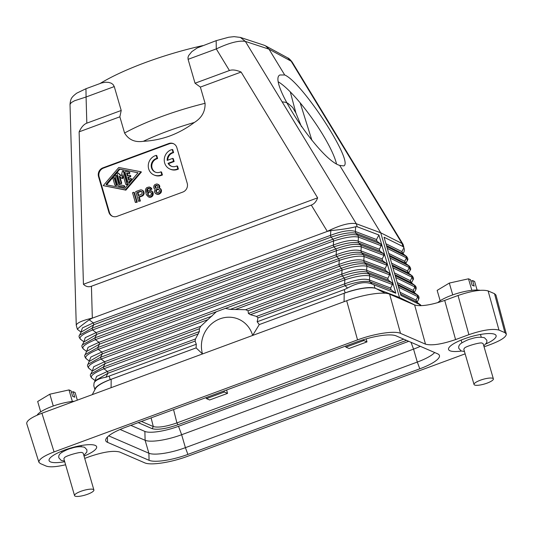 <?xml version="1.0" encoding="UTF-8"?>
<svg xmlns="http://www.w3.org/2000/svg" width="533" height="533" viewBox="0 0 533 533"><rect width="100%" height="100%" fill="white"/><g stroke="black" fill="none" stroke-linecap="round" stroke-linejoin="round"><path stroke-width="0.8" d="M398.571 287.22L417.752 296.681L415.987 300.132L416.506 301.925L420.63 305.029L400.963 295.449L384.046 237.218L402.935 246.532L403.941 247.585L401.882 251.603L402.408 253.402L405.953 256.067L406.472 257.859L404.707 261.31L405.227 263.102L408.771 265.767L409.291 267.566L407.525 271.017L408.045 272.809L411.589 275.474L412.116 277.267L410.343 280.718L411.463 282.863M392.934 267.813L412.116 277.267L413.022 279.812L411.469 282.883L414.907 285.475L414.414 285.182L415.84 289.519L414.328 292.477L413.162 290.425L413.688 292.224L414.281 292.564M403.941 247.585L403.095 244.407L402.062 243.514L380.722 232.801L356.277 223.727C349.928 222.441 340.267 224.993 327.289 231.375L330.846 230.609C342.086 229.496 350.368 228.204 355.691 226.725L355.338 231.482L355.857 233.274L357.936 235.306L380.669 243.934L381.188 245.726L379.336 249.224L358.156 241.189L358.676 242.981L360.754 245.013L383.487 253.641L384.007 255.434L382.161 258.931L360.974 250.896L361.501 252.689L363.579 254.721L386.305 263.342L386.831 265.141L384.979 268.639L385.499 270.431L364.319 262.396L366.398 264.421L366.917 266.22L366.617 270.304L367.137 272.096C362.18 270.857 353.899 272.156 342.293 275.981L248.072 310.766L248.385 313.444L250.417 314.683L256.5 316.409L257.992 317.848L257.159 321.772A36.457 33.945 113.4 0 1 259.211 324.604L344.211 293.237L344.078 301.691L346.677 300.725C363.299 294.489 383.773 291.371 389.643 294.189L414.634 304.996C420.897 306.635 430.924 305.109 444.709 300.419L455.575 339.588C441.79 344.278 431.763 345.804 425.501 344.165L400.51 333.358C394.64 330.54 374.166 333.658 357.543 339.894L54.08 451.917L41.9 413.235L202.513 353.945A27.776 25.864 113.4 0 1 220.069 318.807A27.776 25.864 113.4 0 1 252.655 335.437L202.513 353.945L196.104 347.909L111.177 379.263C102.576 382.527 97.366 385.606 95.54 388.497L92.269 394.64M155.649 188.102L157.048 187.989L157.761 187.316L157.761 185.977L157.202 185.377L156.269 185.317L155.083 186.157L155.083 187.503L155.649 188.102M486.096 343.872A24.758 5.996 163.8 0 0 496.103 335.597A24.758 5.996 163.8 0 0 494.677 334.284A24.758 5.996 163.8 0 0 467.348 337.795A24.758 5.996 163.8 0 0 448.546 349.415A24.758 5.996 163.8 0 0 449.985 350.781A24.758 5.996 163.8 0 0 461.431 351.04M458.034 295.495L468.9 334.664C482.691 329.974 492.712 328.448 498.975 330.087L504.898 332.645L506.31 333.998L495.93 295.035L494.517 293.69L488.108 290.918C481.852 289.272 471.825 290.805 458.034 295.495L444.709 300.419M344.211 293.237C357.383 288.693 367.55 286.981 374.719 288.106L399.517 297.507L411.736 303.743M398.564 297.147L399.517 297.507L380.722 232.801L339.708 165.397C319.48 159.827 267.02 80.496 279.918 74.973L284.702 74.98C302.378 82.335 354.198 162.112 343.765 165.91L339.708 165.397M380.669 243.934L377.038 241.316L376.518 239.524L378.91 235L357.157 226.738L356.277 223.727L245.353 41.401L240.35 37.403L264.028 45.192L265.501 45.825L268.998 49.169L245.353 41.401C238.971 40.288 229.283 42.8 216.285 48.923L229.43 70.523C232.355 69.47 236.246 69.976 241.109 72.048L317.628 197.83C316.309 201.567 314.19 203.986 311.292 205.078L91.429 286.234L92.329 318.101C82.142 320.52 76.785 322.911 76.259 325.29L77.398 329.341C77.618 328.555 81.556 325.377 89.211 319.807L92.329 318.101M141.512 195.871L138.687 196.91L139.819 200.794L138.527 201.274L135.708 191.567L140.792 189.821L142.218 190.234L142.897 190.794L143.604 193.219L143.017 194.778L141.512 195.871L142.091 196.124L142.997 195.651L142.418 195.404M138.527 201.274L140.399 201.048L139.273 197.163L138.687 196.91M139.273 197.163L142.091 196.124M167.768 160.193A7.289 6.789 -66.6 0 1 172.665 152.944L173.605 152.598L172.759 149.686L171.233 149.78A10.42 9.701 -66.6 0 0 164.657 162.958A10.42 9.701 -66.6 0 0 169.92 169.048A10.42 9.701 -66.6 0 0 176.876 169.194L177.815 168.841L176.969 165.93L177.549 166.183L178.395 169.094L177.815 168.841M169.92 169.048L170.507 169.301A10.42 9.701 -66.6 0 0 177.456 169.441L178.395 169.094M65.599 464.769C56.298 466.935 49.835 467.374 46.211 466.089L40.288 463.53L38.896 462.244C38.722 459.353 43.786 455.908 54.08 451.917M378.91 235L395.832 293.23L391.135 289.839L369.955 281.804C365.005 280.565 356.724 281.857 345.111 285.688L347.536 288.053L344.211 289.639L345.157 292.877A24.305 5.89 163.8 0 1 374.719 288.106M379.336 249.224L379.862 251.023L358.676 242.981C353.725 241.742 345.444 243.041 333.838 246.866L333.312 245.073C344.764 240.709 353.046 239.417 358.156 241.189L358.456 237.105C353.306 236.032 345.024 237.332 333.618 240.989L333.092 239.19L92.089 328.155L92.609 329.954C81.995 334.424 78.118 337.616 80.956 339.541M383.487 253.641L379.862 251.023M382.161 258.931L382.681 260.724L361.501 252.689C356.544 251.449 348.262 252.742 336.656 256.573L336.136 254.781C347.583 250.417 355.864 249.118 360.974 250.896L361.281 246.806C356.124 245.74 347.842 247.039 336.436 250.69L335.917 248.898L94.907 337.862L95.427 339.654C84.82 344.131 80.936 347.323 83.781 349.242M386.305 263.342L382.681 260.724M384.979 268.639L363.792 260.597L364.319 262.396C359.362 261.157 351.08 262.449 339.474 266.28L341.553 268.306C352.806 264.115 361.088 262.822 366.398 264.421L389.13 273.049L385.499 270.431M389.13 273.049L389.65 274.841L387.797 278.339L388.317 280.138L391.948 282.757L392.468 284.549L390.616 288.047L391.135 289.839M395.832 293.23L372.374 284.169C365.785 281.271 357.503 282.563 347.536 288.053M372.374 284.169L369.955 281.804L369.436 280.012C364.325 278.233 356.044 279.532 344.591 283.896L345.111 285.688L257.992 317.848M259.211 324.604L345.157 292.877M388.317 280.138L367.137 272.096L369.216 274.129L369.735 275.927C364.585 274.855 356.304 276.154 344.898 279.805L344.591 283.896L256.5 316.409M89.464 361.181L86.099 358.656C84.607 356.757 84.294 355.411 85.167 354.612L97.726 347.569L98.245 349.362C87.639 353.832 83.754 357.03 86.599 358.949M225.419 308.38L216.371 311.718L200.814 326.223L199.355 328.748L105.134 363.526L104.615 361.734L101.07 359.069L100.544 357.27L102.316 353.819L101.796 352.027L98.245 349.362L339.255 260.397L338.735 258.605L97.726 347.569L99.498 344.118L336.656 256.573L338.735 258.605C349.988 254.408 358.269 253.115 363.579 254.721L364.099 256.513C358.949 255.447 350.667 256.739 339.255 260.397L338.955 264.481L339.474 266.28L225.419 308.38L230.209 309.406L245.573 309.7L248.072 310.766M94.927 389.656L93.795 385.765L94.075 382.854L95.187 380.682L107.952 373.233L107.433 371.434L103.888 368.769L103.369 366.977L105.134 363.526L92.322 371.088L93.708 366.737L104.615 361.734L200.814 326.223M199.355 331.546L103.369 366.977L90.81 374.019C89.937 374.819 90.25 376.171 91.736 378.064L95.101 380.595L96.526 376.445L107.433 371.434L195.524 338.921L199.355 331.546L199.355 328.748M391.948 282.757L369.216 274.129C363.906 272.523 355.624 273.822 344.371 278.013L344.898 279.805L250.417 314.683M387.797 278.339L366.617 270.304C361.507 268.532 353.226 269.825 341.773 274.189L342.293 275.981L344.371 278.013L248.385 313.444M230.209 309.406L341.553 268.306L342.073 270.104L341.773 274.189L245.573 309.7M389.65 274.841L366.917 266.22C361.767 265.154 353.486 266.447 342.073 270.104L235.459 309.46M92.282 370.888L88.918 368.363C87.425 366.464 87.119 365.112 87.985 364.312L90.883 357.03L101.796 352.027L338.955 264.481C350.408 260.117 358.682 258.825 363.792 260.597L364.099 256.513L386.831 265.141M140.559 191.254L137.347 192.3L138.34 195.698L141.991 193.945L142.084 192.033L140.559 191.254L141.685 191.527M138.793 195.531L137.934 192.553L140.399 191.64L139.819 191.394M140.399 191.64L141.138 191.5M153.79 187.982L153.85 185.944L154.777 184.658L156.662 183.965L158.081 184.378L159.2 185.984L158.834 187.863L160.24 188.689L160.899 190.054L160.326 192.553L158.148 194.025L155.563 193.639L154.377 191.793L155.07 189.255L153.79 187.982M384.007 255.434L361.281 246.806L360.754 245.013C355.451 243.408 347.17 244.707 335.917 248.898L333.838 246.866L96.673 334.411L83.861 341.973L85.247 337.622L96.153 332.619L96.673 334.411L94.907 337.862L82.349 344.904L83.908 341.86M144.869 431.424L145.123 440.285A29.515 7.149 163.8 0 0 181.646 434.728L178.515 426.307A27.19 6.589 163.8 0 1 144.869 431.424L130.838 425.361M377.038 241.316L355.857 233.274C350.901 232.042 342.626 233.334 331.013 237.158L330.493 235.366C341.946 231.002 350.228 229.71 355.338 231.482L376.518 239.524M381.188 245.726L358.456 237.105L357.936 235.306C352.626 233.707 344.351 235 333.092 239.19L331.013 237.158L93.855 324.704L81.083 332.126M411.016 342.306L413.548 349.122A29.515 7.149 163.8 0 0 420.324 346.33M108.712 435.861L148.88 453.23A29.515 7.149 163.8 0 0 185.404 447.667L417.306 362.067A29.515 7.149 163.8 0 0 434.642 352.52M94.075 382.854C95.607 380.156 99.551 378.29 105.894 377.251L107.952 373.233L195.078 341.073L196.311 344.238L105.894 377.251M355.691 226.725L357.157 226.738M142.997 195.651L144.183 193.472L143.843 191.847L143.264 191.6M143.843 191.847L142.897 190.794M465.136 353.852L187.636 456.281C171.02 462.524 150.539 465.635 144.676 462.824L119.678 452.017C113.422 450.372 103.395 451.897 89.611 456.594L84.72 458.4M404.394 248.658L404.114 251.569L403.008 253.768L406.452 256.36C407.945 258.252 408.251 259.604 407.385 260.404L405.866 263.362L404.707 261.31L388.764 253.448M420.63 305.029L420.97 305.702M146.788 187.609L149.207 186.983L151.252 188.649L150.146 189.322L148.94 188.296L147.574 188.529L146.622 190.627L146.881 192.413L147.774 191.007L149.54 190.354L151.079 190.727L152.391 192.12L152.345 195.098L150.746 196.757L148.454 196.937L146.388 194.745L145.376 190.814L145.742 188.935L146.788 187.609M417.752 296.681L418.658 299.226C419.351 297.694 419.038 296.348 417.732 295.182L417.232 294.889L417.752 296.681M386.771 246.606L406.452 256.36M387.291 248.398L406.472 257.859L407.385 260.404M389.59 256.313L409.271 266.06C410.763 267.959 411.07 269.312 410.203 270.111L408.684 273.069L407.525 271.017L391.582 263.155M390.116 258.105L409.291 267.566L410.203 270.111M392.415 266.02L412.089 275.768C413.581 277.666 413.894 279.012 413.022 279.812M392.101 264.948L408.045 272.809L412.089 275.768M394.4 272.856L410.343 280.718L410.863 282.517L411.469 282.883M155.929 191.76L157.255 192.746L158.901 192.14L159.48 190.987L159.314 189.968L157.988 188.982L156.342 189.588L155.789 191.274L156.509 192.007L156.349 190.994L156.922 189.841L158.714 189.282M157.108 192.693L156.189 192.2M156.769 192.453L156.509 192.007M187.909 454.409L185.404 447.667L181.646 434.728L413.548 349.122L417.306 362.067L419.811 368.803L187.909 454.409A31.374 7.602 163.8 0 1 149.08 460.319L148.88 453.23L145.123 440.285L120.112 429.478M144.057 192.58L143.47 192.326M389.283 255.24L405.227 263.102L409.271 266.06M156.329 194.025L157.721 194.385L158.734 194.279L158.148 194.025M158.734 194.279L159.44 194.019L158.854 193.765M386.465 245.54L403.008 253.768M385.939 243.741L401.882 251.603L403.001 253.741M400.563 294.063L416.506 301.925L420.764 305.049M400.036 292.271L415.987 300.132L417.146 302.178L418.658 299.226M147.308 191.574L147.754 189.195L147.175 188.942M147.754 189.195L148.154 188.782L147.574 188.529M140.399 201.048L139.819 200.794M150.146 189.322L150.732 189.575L151.905 189.142L151.325 188.889M151.905 189.142L151.252 188.649M484.077 346.856L491.1 344.265C501.306 340.314 506.377 336.889 506.31 333.998M402.935 246.532L402.062 243.514L291.138 61.188L268.998 49.169L284.702 74.98M415.24 305.216L400.343 297.914M151.832 188.902L150.959 188.082M151.539 188.336L150.586 187.683M173.605 152.598L172.079 152.691A7.289 6.789 -66.6 0 0 167.202 160.406L172.692 158.374L173.538 161.286L168.048 163.318A7.289 6.789 -66.6 0 0 171.16 166.176A7.289 6.789 -66.6 0 0 176.03 166.283L176.969 165.93M168.048 163.318L168.635 163.564L174.118 161.539L173.272 158.627L172.692 158.374M168.635 163.564A7.289 6.789 -66.6 0 0 171.459 166.296M174.118 161.539L173.538 161.286M257.159 321.772L344.211 289.639M159.44 194.019L160.906 192.806L160.326 192.553M160.906 192.806L161.319 191.98L160.739 191.727M161.832 174.744L160.893 175.091A10.42 9.701 -66.6 0 1 153.937 174.951A10.42 9.701 -66.6 0 1 148.674 168.854A10.42 9.701 -66.6 0 1 155.256 155.683L156.196 155.336L157.042 158.248L156.102 158.594A7.289 6.789 -66.6 0 0 151.492 167.815A7.289 6.789 -66.6 0 0 155.183 172.079A7.289 6.789 -66.6 0 0 160.047 172.179L160.986 171.833L161.832 174.744L162.412 174.997L161.566 172.086L160.986 171.833M153.937 174.951L154.523 175.197A10.42 9.701 -66.6 0 0 161.472 175.344L162.412 174.997M408.738 341.32L178.515 426.307M86.819 123.163L86.079 96.986L74.547 100.757L71.295 102.596L70.016 104.408C70.576 98.472 71.569 97.199 76.692 93.188L85.96 88.725L86.079 96.986L114.269 86.579L121.211 110.471L86.819 123.163C83.908 124.262 81.342 127.154 79.124 131.844L83.428 284.282L317.628 197.83M83.428 284.282C85.853 286.634 88.518 287.287 91.429 286.234M149.08 460.319L107.566 442.37A31.374 7.602 163.8 0 1 105.674 440.165A31.374 7.602 163.8 0 1 125.375 427.373L357.277 341.773A31.374 7.602 163.8 0 1 396.106 335.863L437.62 353.805A31.374 7.602 163.8 0 1 439.225 355.038A31.374 7.602 163.8 0 1 419.811 368.803M84.047 456.101A24.758 5.996 163.8 0 0 96.62 446.714A24.758 5.996 163.8 0 0 95.2 445.395A24.758 5.996 163.8 0 0 67.871 448.913A24.758 5.996 163.8 0 0 49.069 460.532A24.758 5.996 163.8 0 0 50.502 461.898A24.758 5.996 163.8 0 0 64.713 461.718M468.9 334.664L455.575 339.588M155.476 172.199A7.289 6.789 -66.6 0 1 152.072 168.068A7.289 6.789 -66.6 0 1 156.682 158.841L157.621 158.494L156.775 155.583L156.196 155.336M156.056 188.209L155.523 187.27L155.949 186.037L155.369 185.784M155.949 186.037L156.382 185.744L155.803 185.491M344.078 301.691L252.655 335.437L259.285 324.59M143.477 191.041L142.218 190.234M142.797 190.488L141.605 189.928M89.417 368.656C86.573 366.737 90.457 363.539 101.07 359.069L207.683 319.713M161.319 191.98L161.486 190.308L160.726 189.448M161.306 189.701L160.24 188.689M300.159 102.829L311.925 140.366M155.663 186.41L155.083 186.157M89.551 361.267L102.316 353.819L216.371 311.718M87.985 364.312L100.544 357.27L211.887 316.169M156.382 185.744L156.855 185.571L156.269 185.317M77.398 329.341L81.003 332.066L82.428 327.915L93.335 322.911L93.855 324.704L92.089 328.155L79.53 335.197L81.089 332.152M278.572 82.009A55.559 11.16 -125.1 0 1 312.385 118.786A55.559 11.16 -125.1 0 1 336.49 163.831M143.923 194.372L143.344 194.119M144.183 193.472L143.604 193.219M160.306 193.426L159.727 193.179M158.567 189.235L157.988 188.982M155.889 188.076L155.31 187.823M196.104 347.909L196.144 347.882A36.457 33.945 113.4 0 1 196.311 344.238M94.941 389.623A24.305 5.89 -16.2 0 1 110.198 379.609L196.144 347.882M345.364 346.17L345.93 347.136L349.095 348.502L366.99 341.9L363.832 340.534L363.386 339.701M366.99 341.9L366.164 338.868M301.465 126.681L295.902 112.983L292.637 107.433L287.92 103.302L285.362 102.269L282.13 101.85M345.93 347.136L363.832 340.534M159.427 188.082L159.78 186.237L159.2 185.984M159.78 186.237L159.054 185.497M92.236 378.357C89.391 376.438 93.275 373.247 103.888 368.769L198.363 333.898M157.621 158.494L157.042 158.248M327.295 231.409L92.336 318.141M137.934 192.553L137.347 192.3M80.849 491.333A10.067 2.438 -16.2 0 1 93.895 489.98A10.067 2.438 -16.2 0 1 87.599 494.251A10.067 2.438 -16.2 0 1 74.553 495.603A10.067 2.438 -16.2 0 1 80.849 491.333M157.948 189.328L157.362 189.075M159.64 185.751L158.761 184.938M143.597 195.031L143.017 194.778M148.154 188.782L149.52 188.542L148.94 188.296M148.98 188.475L148.401 188.222M157.475 189.501L156.895 189.255M159.347 185.184L157.468 184.072M156.922 189.841L156.342 189.588M202.74 45.618C183.419 49.949 164.364 55.565 145.589 62.454C126.927 69.383 111.73 76.412 99.997 83.541M83.821 341.773L80.463 339.241C78.971 337.349 78.657 335.997 79.53 335.197M241.109 72.048L200.368 87.086L195.038 83.215L229.43 70.523M195.524 338.921L195.078 341.073M41.9 413.235C31.607 417.226 26.543 420.664 26.717 423.562L38.896 462.244M161.492 191.24L160.913 190.994M161.486 190.308L160.899 190.054M226.618 390.003L227.538 393.374L209.636 399.983L206.478 398.617L224.373 392.008L223.847 391.029M155.536 186.863L154.956 186.61M227.538 393.374L224.373 392.008M155.523 187.27L154.943 187.016M156.369 191.52L155.789 191.274M156.349 190.994L155.763 190.741M205.905 397.645L206.478 398.617M155.663 187.756L155.083 187.503M158.661 184.631L158.081 184.378M156.855 185.571L157.375 185.524L156.775 185.264M157.721 194.385L157.142 194.132M406.532 340.367L177.949 424.748C166.116 428.785 157.528 430.098 152.172 428.679L153.291 426.553C158.201 427.872 166.076 426.66 176.909 422.916L173.551 409.591M156.555 190.381L155.976 190.128M159.58 187.789L159.001 187.536M159.84 186.883L159.254 186.637M160.826 188.942L159.56 188.136M172.179 149.433L173.025 152.345M151.165 187.936L149.633 187.096M85.167 354.612L86.626 351.454L99.498 344.118L98.971 342.319L88.065 347.329L86.639 351.474L83.281 348.948C81.789 347.05 81.476 345.704 82.349 344.904M200.368 87.086L205.085 103.309C205.318 111.524 201.727 117.92 194.305 122.483C186.757 128.18 178.648 132.65 169.98 135.915C161.286 139.066 152.398 140.859 143.324 141.305C134.949 142.564 128.7 139.806 124.575 133.03L119.858 116.807L79.124 131.844M121.211 110.471L119.858 116.807M114.269 86.579L113.009 84.447L111.177 83.175L108.639 82.388L105.461 82.209L101.51 82.988L85.96 88.725M188.096 59.33L216.285 48.923L216.171 40.661L197.177 47.957L191.74 51.708L188.569 55.698L187.989 57.491L188.096 59.33L195.038 83.215M150.672 187.583L150.093 187.33M291.138 61.188L292.204 62.134C290.205 59.543 288.693 58.124 287.667 57.864L291.138 61.188M108.872 212.207A6.942 6.463 -66.6 0 0 112.383 216.265A6.942 6.463 -66.6 0 0 117.013 216.365L182.826 192.067A6.942 6.463 -66.6 0 0 187.216 183.285L176.876 147.701A6.942 6.463 -66.6 0 0 173.365 143.637A6.942 6.463 -66.6 0 0 168.728 143.544L102.916 167.835A6.942 6.463 -66.6 0 0 98.532 176.616L108.872 212.207L109.452 212.454A6.942 6.463 -66.6 0 0 112.676 216.385M147.668 193.326L147.821 194.752L148.574 195.544L149.806 195.764L151.279 194.552L151.465 193.406L150.499 191.88L148.68 191.88L147.668 193.326L148.247 193.579L148.381 193.133L147.801 192.879M114.815 184.904A0.693 0.646 -66.6 0 0 115.874 185.171A0.693 0.646 -66.6 0 0 116.074 184.445L114.209 178.029A0.693 0.646 -66.6 0 0 113.149 177.762A0.693 0.646 -66.6 0 0 112.956 178.488L114.815 184.904M133.823 192.26L136.648 201.967L135.349 202.44L132.53 192.739L133.823 192.26L134.409 192.513L137.228 202.214L136.648 201.967M131.111 178.895A0.693 0.646 -66.6 0 0 130.012 178.682L128.713 180.187L127.86 177.256L129.746 176.563A0.693 0.646 -66.6 0 0 129.832 175.277A0.693 0.646 -66.6 0 0 129.366 175.27L127.487 175.963L126.634 173.025L128.473 173.378A0.693 0.646 -66.6 0 0 128.899 172.066A0.693 0.646 -66.6 0 0 128.773 172.032L125.835 171.459A0.693 0.646 -66.6 0 0 125.055 172.372L127.787 181.773A0.693 0.646 -66.6 0 0 128.893 181.986L130.965 179.568A0.693 0.646 -66.6 0 0 131.111 178.895M118.779 167.489L140.839 171.753L125.288 189.888L103.229 185.631L118.779 167.489M106.287 184.811L124.855 188.396L138.014 172.792L119.212 168.988L106.127 184.251L106.287 184.811M121.284 176.103L122.343 171.346A0.553 0.513 -66.6 0 1 123.343 171.26L126.967 183.732A0.693 0.646 -66.6 0 1 126.068 184.598A0.693 0.646 -66.6 0 1 125.715 184.191L122.936 174.637L122.164 178.109L121.711 178.362L119.179 176.023L121.084 182.592A0.693 0.646 -66.6 0 1 120.185 183.459A0.693 0.646 -66.6 0 1 119.832 183.052L117.08 173.578A0.553 0.513 -66.6 0 1 117.933 172.978L121.284 176.103M116.281 175.61L118.906 184.638L123.683 185.564A0.693 0.646 -66.6 0 1 124.156 186.004A0.693 0.646 -66.6 0 1 123.383 186.916L118.606 185.99A1.386 1.293 -66.6 0 1 117.653 185.104L115.028 176.07A0.693 0.646 -66.6 0 1 115.927 175.204A0.693 0.646 -66.6 0 1 116.281 175.61L116.86 175.857A0.693 0.646 -66.6 0 0 116.514 175.45L115.927 175.204M173.651 143.77A6.942 6.463 -66.6 0 0 169.314 143.79L103.502 168.088A6.942 6.463 -66.6 0 0 99.111 176.869L98.532 176.616M109.452 212.454L99.111 176.869M103.229 185.631L125.868 190.141L141.418 171.999L140.839 171.753M135.349 202.44L137.228 202.214M148.454 196.937L150.119 197.323L151.325 197.01L152.398 196.211L153.138 194.732L152.971 192.373L150.619 190.494M125.868 190.141L125.288 189.888M106.647 184.884L119.798 169.234L119.212 168.988M119.798 169.234L138 172.752M121.337 175.863L118.513 173.225A0.553 0.513 -66.6 0 0 118.219 173.098M126.068 184.598L126.647 184.851A0.693 0.646 -66.6 0 0 127.547 183.978L123.929 171.513A0.553 0.513 -66.6 0 0 123.649 171.193L123.063 170.94M122.204 178.555L122.743 178.355L123.296 175.877M120.185 183.459L120.764 183.712A0.693 0.646 -66.6 0 0 121.664 182.846L119.872 176.676M129.093 179.748L128.446 177.509L130.325 176.816A0.693 0.646 -66.6 0 0 130.412 175.53L129.832 175.277M128.14 182.179L128.719 182.433A0.693 0.646 -66.6 0 0 129.472 182.239L131.544 179.821A0.693 0.646 -66.6 0 0 131.345 178.735L130.765 178.488M127.947 175.79L127.214 173.278L129.053 173.631A0.693 0.646 -66.6 0 0 129.479 172.319A0.693 0.646 -66.6 0 0 129.352 172.279M119.445 184.744L116.86 175.857M118.353 185.917L118.932 186.164A1.386 1.293 -66.6 0 0 119.185 186.244L123.962 187.163A0.693 0.646 -66.6 0 0 124.389 185.85A0.693 0.646 -66.6 0 0 124.262 185.81M115.168 185.311L115.748 185.564A0.693 0.646 -66.6 0 0 116.654 184.698L114.788 178.275A0.693 0.646 -66.6 0 0 114.435 177.869L113.855 177.622M128.446 177.509L127.86 177.256M127.214 173.278L126.634 173.025M147.394 189.735L146.808 189.481M149.033 195.698L147.608 194.025M148.194 194.272L148.247 193.579M148.401 195.005L147.821 194.752M148.814 195.524L148.234 195.271M148.381 193.133L149.26 192.133L150.506 191.94L149.926 191.687M149.846 191.913L149.267 191.667M149.26 192.133L148.68 191.88M148.74 192.593L148.161 192.34M147.261 190.181L146.682 189.935M147.201 190.874L146.622 190.627M151.658 190.981L151.079 190.727M152.152 191.334L151.572 191.081M152.525 191.733L151.945 191.48M152.971 192.373L152.391 192.12M153.257 193.346L152.678 193.093M153.231 194.159L152.651 193.905M153.138 194.732L152.558 194.478M152.924 195.344L152.345 195.098M152.678 195.838L152.098 195.591M152.398 196.211L151.818 195.964M151.878 196.67L151.299 196.424M151.325 197.01L150.746 196.757M150.739 197.23L150.159 196.977M150.119 197.323L149.54 197.07M149.46 197.297L148.88 197.043M437.713 302.697A24.305 5.89 -16.2 0 1 437.726 302.684A24.305 5.89 -16.2 0 1 457.86 293.243A24.305 5.89 -16.2 0 1 480.06 290.312M480.333 380.222A10.067 2.438 -16.2 0 1 493.378 378.87A10.067 2.438 -16.2 0 1 487.075 383.134A10.067 2.438 -16.2 0 1 474.037 384.486A10.067 2.438 -16.2 0 1 480.333 380.222M474.037 384.486L463.87 349.501A10.067 2.438 -16.2 0 1 464.41 348.329C464.336 346.663 481.326 341.766 482.132 343.179A10.067 2.438 -16.2 0 1 482.632 343.339A10.067 2.438 -16.2 0 1 483.211 343.885L493.378 378.87M477.108 290.039L474.617 281.457L472.598 280.585L474.197 286.088L472.105 285.182L470.506 279.678L468.494 278.812L449.312 283.076L437.153 290.378L440.171 300.765M471.838 290.318L468.494 278.812M472.598 280.585L470.945 281.197M452.744 294.889L449.312 283.076M37.13 415.167A24.305 5.89 -16.2 0 1 38.243 413.795A24.305 5.89 -16.2 0 1 74.373 401.249M77.332 400.15L75.133 392.568L73.121 391.702L74.72 397.198L72.621 396.292L71.029 390.796L69.01 389.923L49.835 394.193L37.676 401.496L40.695 411.882M72.355 401.436L69.01 389.923M53.267 406.006L49.835 394.193M73.121 391.702L71.469 392.308M74.553 495.603L63.92 459A10.067 2.438 -16.2 0 1 64.453 457.827C64.386 456.161 81.376 451.264 82.182 452.677A10.067 2.438 -16.2 0 1 82.675 452.837A10.067 2.438 -16.2 0 1 83.261 453.383L93.895 489.98M414.634 304.996L425.501 344.165M389.643 294.189L400.51 333.358M375.592 288.373L385.272 293.257M311.292 205.078L327.289 231.375M177.456 169.441L176.876 169.194M392.468 284.549L369.735 275.927L369.436 280.012L390.616 288.047M336.436 250.69L336.136 254.781L98.971 342.319L95.427 339.654L336.436 250.69M333.618 240.989L333.312 245.073L96.153 332.619L92.609 329.954L333.618 240.989M374.073 284.975L375.005 288.18M330.846 230.609L330.493 235.366L93.335 322.911L89.211 319.807M419.851 304.763L420.131 305.722M394.92 274.655L410.863 282.517L414.414 285.182L395.233 275.721M395.752 277.52L414.934 286.974L413.162 290.425L397.218 282.563M397.738 284.356L413.688 292.224L417.232 294.889L398.051 285.428M161.472 175.344L160.893 175.091M152.172 428.679L138.207 422.636M172.665 152.944L172.079 152.691M346.677 300.725L357.543 339.894M295.902 112.983L290.285 91.869M488.108 290.918L498.975 330.087M504.898 332.645L494.517 293.69M111.177 379.263L111.097 387.691M110.198 379.609L109.258 376.371M403.774 339.175L176.909 422.916L177.949 424.748M156.682 158.841L156.102 158.594M107.413 437.027L107.566 442.37M151.106 417.879L153.291 426.553L141.458 421.436M205.085 103.309A100.697 24.391 163.8 0 0 161.339 116.66A100.697 24.391 163.8 0 0 124.575 133.03M194.305 122.483A94.594 22.919 163.8 0 0 167.369 131.271A94.594 22.919 163.8 0 0 143.324 141.305M169.314 143.79L168.728 143.544M103.502 168.088L102.916 167.835M106.707 184.505L106.127 184.251M127.547 183.978L126.967 183.732M123.929 171.513L123.343 171.26M122.743 178.355L122.164 178.109M121.664 182.846L121.084 182.592M118.513 173.225L117.933 172.978M129.472 182.239L128.893 181.986M131.544 179.821L130.965 179.568M129.053 173.631L128.473 173.378M130.325 176.816L129.746 176.563M119.185 186.244L118.606 185.99M123.962 187.163L123.383 186.916M116.654 184.698L116.074 184.445M114.788 178.275L114.209 178.029M240.35 37.403L234.087 36.65L228.717 37.237L216.171 40.661M415.84 289.519C416.526 287.993 416.22 286.641 414.907 285.475M414.288 292.59L417.732 295.182M90.81 374.019L92.369 370.975M70.016 104.408L76.259 325.29M403.095 244.407L292.204 62.134M122.29 178.615L121.711 178.362M118.379 173.138L117.793 172.885M129.479 172.319L128.899 172.066M124.389 185.85L123.809 185.597M265.501 45.825L287.667 57.857M461.924 342.806L461.132 340.081M464.463 351.533L461.192 350.947L458.86 348.429C458.28 346.417 459.186 344.624 461.571 343.045C465.609 340.714 468.84 339.301 471.265 338.815C476.056 337.169 480.48 336.823 484.53 337.775L486.869 340.294L486.796 342.586L483.804 345.917M61.975 452.304L61.655 451.191M64.513 461.032L61.242 460.439L58.91 457.927C58.33 455.915 59.23 454.116 61.621 452.544C65.659 450.205 68.89 448.799 71.315 448.313C76.106 446.667 80.523 446.321 84.58 447.274L86.919 449.785L86.846 452.084L83.848 455.409M481.266 337.189L480.473 334.464M81.316 446.681L80.989 445.575"/></g></svg>
